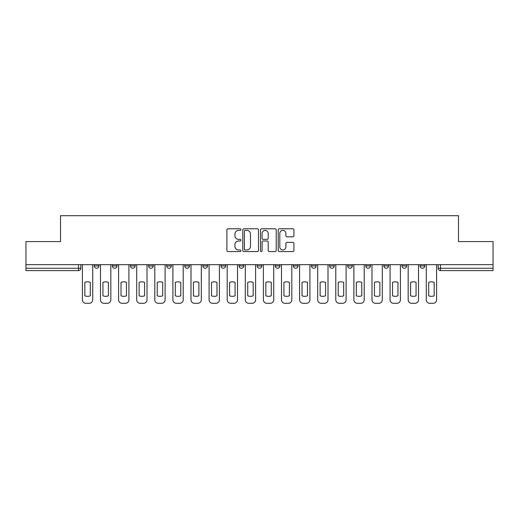 <?xml version="1.0" encoding="UTF-8"?>
<svg xmlns="http://www.w3.org/2000/svg" width="519" height="519" viewBox="0 0 519 519"><rect width="100%" height="100%" fill="white"/><g stroke="black" fill="none" stroke-linecap="round" stroke-linejoin="round"><path stroke-width="0.78" d="M240.939 229.593A0.798 0.798 0 0 0 240.141 228.795L228.042 228.795A1.142 1.142 0 0 0 226.9 229.93L226.9 250.43A1.142 1.142 0 0 0 228.042 251.572L240.141 251.572A0.798 0.798 0 0 0 240.939 250.774A0.798 0.798 0 0 0 240.141 249.976L238.571 249.976A3.646 3.646 0 0 1 234.932 246.33L234.932 244.624A3.646 3.646 0 0 1 238.571 240.978L240.141 240.978A0.798 0.798 0 0 0 240.939 240.18A0.798 0.798 0 0 0 240.141 239.382L238.571 239.382A3.646 3.646 0 0 1 234.932 235.743L234.932 234.03A3.646 3.646 0 0 1 238.571 230.391L240.141 230.391A0.798 0.798 0 0 0 240.939 229.593M275.278 264.664L275.278 265.942L279.923 265.942A2.323 2.323 0 0 1 277.6 268.258A2.323 2.323 0 0 1 275.278 265.942L275.278 264.664M257.177 264.664L257.177 265.942L261.823 265.942A2.323 2.323 0 0 1 259.5 268.258A2.323 2.323 0 0 1 257.177 265.942L257.177 264.664M166.683 265.942L166.683 264.664L166.683 265.942A2.323 2.323 0 0 0 169.006 268.258A2.323 2.323 0 0 1 166.683 265.942L171.322 265.942A2.323 2.323 0 0 1 169.006 268.258M130.483 264.664L130.483 265.942L135.128 265.942A2.323 2.323 0 0 1 132.806 268.258A2.323 2.323 0 0 1 130.483 265.942L130.483 264.664M112.383 265.942L112.383 264.664L112.383 265.942A2.323 2.323 0 0 0 114.705 268.258A2.323 2.323 0 0 1 112.383 265.942L117.028 265.942A2.323 2.323 0 0 1 114.705 268.258A2.323 2.323 0 0 0 117.028 265.942A2.323 2.323 0 0 1 114.705 268.258M94.289 265.942L94.289 264.664L94.289 265.942A2.323 2.323 0 0 0 96.605 268.258A2.323 2.323 0 0 1 94.289 265.942L98.928 265.942A2.323 2.323 0 0 1 96.605 268.258A2.323 2.323 0 0 0 98.928 265.942A2.323 2.323 0 0 1 96.605 268.258M292.781 236.826A1.142 1.142 0 0 0 293.923 235.684L293.923 229.93A1.142 1.142 0 0 0 292.781 228.795L279.345 228.795A1.142 1.142 0 0 0 278.203 229.93L278.203 250.43A1.142 1.142 0 0 0 279.345 251.572L292.781 251.572A1.142 1.142 0 0 0 293.923 250.43L293.923 243.482A1.142 1.142 0 0 0 292.781 242.347L287.033 242.347A1.142 1.142 0 0 0 285.891 243.482L285.891 246.927A3.049 3.049 0 0 1 282.849 249.976A3.049 3.049 0 0 1 279.799 246.927L279.799 233.433A3.049 3.049 0 0 1 282.849 230.391A3.049 3.049 0 0 1 285.891 233.433L285.891 235.684A1.142 1.142 0 0 0 287.033 236.826L292.781 236.826M25.95 264.664L25.95 241.575L60.522 241.575L60.522 215.703L458.478 215.703L458.478 241.575L493.05 241.575L493.05 264.664L25.95 264.664L25.95 268.258L80.828 268.258L80.828 264.664M258.501 229.93A1.142 1.142 0 0 0 257.366 228.795L243.924 228.795A1.142 1.142 0 0 0 242.788 229.93L242.788 250.43A1.142 1.142 0 0 0 243.924 251.572L257.366 251.572A1.142 1.142 0 0 0 258.501 250.43L258.501 229.93M261.634 228.795L275.076 228.795A1.142 1.142 0 0 1 276.212 229.93L276.212 250.43A1.142 1.142 0 0 1 275.076 251.572L269.322 251.572A1.142 1.142 0 0 1 268.187 250.43L268.187 242.12A1.142 1.142 0 0 0 267.045 240.978L263.23 240.978A1.142 1.142 0 0 0 262.089 242.12L262.089 250.774A0.798 0.798 0 0 1 261.291 251.572A0.798 0.798 0 0 1 260.499 250.774L260.499 229.93A1.142 1.142 0 0 1 261.634 228.795M438.172 264.664L438.172 268.258L493.05 268.258L493.05 270.581L440.495 270.581A2.323 2.323 0 0 1 438.172 268.258M493.05 264.664L493.05 268.258M80.828 268.258A2.323 2.323 0 0 1 78.505 270.581A2.323 2.323 0 0 0 80.828 268.258A2.323 2.323 0 0 1 78.505 270.581L25.95 270.581L25.95 268.258M424.711 264.664L424.711 265.942A2.323 2.323 0 0 1 422.395 268.258A2.323 2.323 0 0 1 420.072 265.942L424.711 265.942M420.072 264.664L420.072 265.942M406.617 264.664L406.617 265.942A2.323 2.323 0 0 1 404.295 268.258A2.323 2.323 0 0 1 401.972 265.942L406.617 265.942L406.617 264.664M401.972 264.664L401.972 265.942M388.517 264.664L388.517 265.942A2.323 2.323 0 0 1 386.194 268.258A2.323 2.323 0 0 1 383.872 265.942L388.517 265.942L388.517 264.664M383.872 264.664L383.872 265.942M370.417 264.664L370.417 265.942A2.323 2.323 0 0 1 368.094 268.258A2.323 2.323 0 0 1 365.778 265.942L370.417 265.942M365.778 264.664L365.778 265.942M352.317 264.664L352.317 265.942A2.323 2.323 0 0 1 349.994 268.258A2.323 2.323 0 0 1 347.678 265.942L352.317 265.942M347.678 264.664L347.678 265.942M334.217 264.664L334.217 265.942A2.323 2.323 0 0 1 331.894 268.258A2.323 2.323 0 0 1 329.578 265.942A2.323 2.323 0 0 0 331.894 268.258M329.578 264.664L329.578 265.942L334.217 265.942M316.116 264.664L316.116 265.942A2.323 2.323 0 0 1 313.8 268.258A2.323 2.323 0 0 1 311.478 265.942L316.116 265.942L316.116 264.664M311.478 264.664L311.478 265.942M298.016 264.664L298.016 265.942A2.323 2.323 0 0 1 295.7 268.258A2.323 2.323 0 0 1 293.378 265.942L298.016 265.942A2.323 2.323 0 0 1 295.7 268.258A2.323 2.323 0 0 0 298.016 265.942L298.016 264.664M293.378 264.664L293.378 265.942M279.923 264.664L279.923 265.942M261.823 264.664L261.823 265.942L261.823 264.664M243.722 264.664L243.722 265.942A2.323 2.323 0 0 1 241.4 268.258A2.323 2.323 0 0 1 239.077 265.942L243.722 265.942L243.722 264.664M239.077 264.664L239.077 265.942M225.622 264.664L225.622 265.942A2.323 2.323 0 0 1 223.3 268.258A2.323 2.323 0 0 1 220.984 265.942L225.622 265.942M220.984 264.664L220.984 265.942M207.522 264.664L207.522 265.942A2.323 2.323 0 0 1 205.2 268.258A2.323 2.323 0 0 1 202.884 265.942L207.522 265.942M202.884 264.664L202.884 265.942M189.422 264.664L189.422 265.942A2.323 2.323 0 0 1 187.106 268.258A2.323 2.323 0 0 1 184.783 265.942L189.422 265.942A2.323 2.323 0 0 1 187.106 268.258A2.323 2.323 0 0 0 189.422 265.942M184.783 264.664L184.783 265.942M171.322 264.664L171.322 265.942M153.222 264.664L153.222 265.942A2.323 2.323 0 0 1 150.906 268.258A2.323 2.323 0 0 1 148.583 265.942L153.222 265.942A2.323 2.323 0 0 1 150.906 268.258A2.323 2.323 0 0 0 153.222 265.942L153.222 264.664M148.583 264.664L148.583 265.942M135.128 264.664L135.128 265.942L135.128 264.664M117.028 264.664L117.028 265.942L117.028 264.664M98.928 264.664L98.928 265.942L98.928 264.664M245.182 230.391A0.798 0.798 0 0 0 244.384 231.189L244.384 249.178A0.798 0.798 0 0 0 245.182 249.976L246.83 249.976A3.646 3.646 0 0 0 250.476 246.33L250.476 234.03A3.646 3.646 0 0 0 246.83 230.391L245.182 230.391M268.187 233.492A3.049 3.049 0 0 0 265.138 230.442A3.049 3.049 0 0 0 262.089 233.492L262.089 238.247A1.142 1.142 0 0 0 263.23 239.382L267.045 239.382A1.142 1.142 0 0 0 268.187 238.247L268.187 233.492M84.831 282.368L84.831 295.804L84.831 282.368A7.253 7.253 0 0 1 90.287 282.368A7.253 7.253 0 0 0 84.831 282.368M90.287 295.804L90.287 282.368L90.287 295.804A7.253 7.253 0 0 1 84.831 295.804M82.391 299.82L82.391 264.664L82.391 299.82A3.484 3.484 0 0 0 85.875 303.297L89.242 303.297A3.484 3.484 0 0 0 92.719 299.82L92.719 264.664L92.719 299.82M85.875 303.297L89.242 303.297M102.931 282.368L102.931 295.804A7.253 7.253 0 0 0 108.38 295.804A7.253 7.253 0 0 1 102.931 295.804L102.931 282.368A7.253 7.253 0 0 1 108.38 282.368L108.38 295.804L108.38 282.368M100.491 299.82L100.491 264.664L100.491 299.82A3.484 3.484 0 0 0 103.975 303.297L107.336 303.297A3.484 3.484 0 0 0 110.819 299.82L110.819 264.664L110.819 299.82M121.031 282.368L121.031 295.804A7.253 7.253 0 0 0 126.48 295.804A7.253 7.253 0 0 1 121.031 295.804L121.031 282.368A7.253 7.253 0 0 1 126.48 282.368L126.48 295.804L126.48 282.368M118.592 299.82L118.592 264.664L118.592 299.82A3.484 3.484 0 0 0 122.075 303.297L125.436 303.297A3.484 3.484 0 0 0 128.92 299.82L128.92 264.664L128.92 299.82M103.975 303.297L107.336 303.297M122.075 303.297L125.436 303.297M139.131 282.368L139.131 295.804L139.131 282.368A7.253 7.253 0 0 1 144.58 282.368A7.253 7.253 0 0 0 139.131 282.368M144.58 295.804L144.58 282.368L144.58 295.804A7.253 7.253 0 0 1 139.131 295.804M136.692 299.82L136.692 264.664L136.692 299.82A3.484 3.484 0 0 0 140.175 303.297L143.536 303.297A3.484 3.484 0 0 0 147.02 299.82L147.02 264.664L147.02 299.82M157.225 282.368L157.225 295.804L157.225 282.368A7.253 7.253 0 0 1 162.681 282.368A7.253 7.253 0 0 0 157.225 282.368M162.681 295.804L162.681 282.368L162.681 295.804A7.253 7.253 0 0 1 157.225 295.804M154.792 299.82L154.792 264.664L154.792 299.82A3.484 3.484 0 0 0 158.269 303.297L161.636 303.297A3.484 3.484 0 0 0 165.12 299.82L165.12 264.664L165.12 299.82M175.325 282.368L175.325 295.804L175.325 282.368A7.253 7.253 0 0 1 180.781 282.368L180.781 295.804A7.253 7.253 0 0 1 175.325 295.804M172.892 299.82L172.892 264.664L172.892 299.82A3.484 3.484 0 0 0 176.369 303.297L179.736 303.297A3.484 3.484 0 0 0 183.213 299.82L183.213 264.664L183.213 299.82M140.175 303.297L143.536 303.297M158.269 303.297L161.636 303.297M180.781 282.368L180.781 295.804M176.369 303.297L179.736 303.297M193.425 282.368L193.425 295.804L193.425 282.368A7.253 7.253 0 0 1 198.881 282.368L198.881 295.804A7.253 7.253 0 0 1 193.425 295.804M190.992 299.82L190.992 264.664L190.992 299.82A3.484 3.484 0 0 0 194.469 303.297L197.836 303.297A3.484 3.484 0 0 0 201.314 299.82L201.314 264.664L201.314 299.82M198.881 282.368L198.881 295.804M194.469 303.297L197.836 303.297M211.525 282.368L211.525 295.804L211.525 282.368A7.253 7.253 0 0 1 216.981 282.368A7.253 7.253 0 0 0 211.525 282.368M216.981 295.804L216.981 282.368L216.981 295.804A7.253 7.253 0 0 1 211.525 295.804M209.092 299.82L209.092 264.664L209.092 299.82A3.484 3.484 0 0 0 212.569 303.297L215.936 303.297A3.484 3.484 0 0 0 219.414 299.82L219.414 264.664L219.414 299.82M212.569 303.297L215.936 303.297M229.625 282.368L229.625 295.804L229.625 282.368A7.253 7.253 0 0 1 235.075 282.368A7.253 7.253 0 0 0 229.625 282.368M235.075 295.804L235.075 282.368L235.075 295.804A7.253 7.253 0 0 1 229.625 295.804M227.186 299.82L227.186 264.664L227.186 299.82A3.484 3.484 0 0 0 230.67 303.297L234.037 303.297A3.484 3.484 0 0 0 237.514 299.82L237.514 264.664L237.514 299.82M230.67 303.297L234.037 303.297M247.725 282.368L247.725 295.804L247.725 282.368A7.253 7.253 0 0 1 253.175 282.368A7.253 7.253 0 0 0 247.725 282.368M253.175 295.804L253.175 282.368L253.175 295.804A7.253 7.253 0 0 1 247.725 295.804M245.286 299.82L245.286 264.664L245.286 299.82A3.484 3.484 0 0 0 248.77 303.297L252.13 303.297A3.484 3.484 0 0 0 255.614 299.82L255.614 264.664L255.614 299.82M248.77 303.297L252.13 303.297M265.825 282.368L265.825 295.804L265.825 282.368A7.253 7.253 0 0 1 271.275 282.368L271.275 295.804A7.253 7.253 0 0 1 265.825 295.804M263.386 299.82L263.386 264.664L263.386 299.82A3.484 3.484 0 0 0 266.87 303.297L270.23 303.297A3.484 3.484 0 0 0 273.714 299.82L273.714 264.664L273.714 299.82M271.275 282.368L271.275 295.804M266.87 303.297L270.23 303.297M283.925 282.368L283.925 295.804L283.925 282.368A7.253 7.253 0 0 1 289.375 282.368L289.375 295.804A7.253 7.253 0 0 1 283.925 295.804M281.486 299.82L281.486 264.664L281.486 299.82A3.484 3.484 0 0 0 284.963 303.297L288.33 303.297A3.484 3.484 0 0 0 291.814 299.82L291.814 264.664L291.814 299.82M289.375 282.368L289.375 295.804M284.963 303.297L288.33 303.297M302.019 282.368L302.019 295.804L302.019 282.368A7.253 7.253 0 0 1 307.475 282.368A7.253 7.253 0 0 0 302.019 282.368M307.475 295.804L307.475 282.368L307.475 295.804A7.253 7.253 0 0 1 302.019 295.804M299.586 299.82L299.586 264.664L299.586 299.82A3.484 3.484 0 0 0 303.064 303.297L306.431 303.297A3.484 3.484 0 0 0 309.908 299.82L309.908 264.664L309.908 299.82M303.064 303.297L306.431 303.297M320.119 282.368L320.119 295.804L320.119 282.368A7.253 7.253 0 0 1 325.575 282.368L325.575 295.804A7.253 7.253 0 0 1 320.119 295.804M317.686 299.82L317.686 264.664L317.686 299.82A3.484 3.484 0 0 0 321.164 303.297L324.531 303.297A3.484 3.484 0 0 0 328.008 299.82L328.008 264.664L328.008 299.82M325.575 282.368L325.575 295.804M321.164 303.297L324.531 303.297M338.219 282.368L338.219 295.804A7.253 7.253 0 0 0 343.675 295.804A7.253 7.253 0 0 1 338.219 295.804L338.219 282.368A7.253 7.253 0 0 1 343.675 282.368L343.675 295.804L343.675 282.368M335.787 299.82L335.787 264.664L335.787 299.82A3.484 3.484 0 0 0 339.264 303.297L342.631 303.297A3.484 3.484 0 0 0 346.108 299.82L346.108 264.664L346.108 299.82M339.264 303.297L342.631 303.297M356.319 282.368L356.319 295.804L356.319 282.368A7.253 7.253 0 0 1 361.775 282.368A7.253 7.253 0 0 0 356.319 282.368M361.775 295.804L361.775 282.368L361.775 295.804A7.253 7.253 0 0 1 356.319 295.804M353.88 299.82L353.88 264.664L353.88 299.82A3.484 3.484 0 0 0 357.364 303.297L360.731 303.297A3.484 3.484 0 0 0 364.208 299.82L364.208 264.664L364.208 299.82M357.364 303.297L360.731 303.297M374.42 282.368L374.42 295.804L374.42 282.368A7.253 7.253 0 0 1 379.869 282.368L379.869 295.804A7.253 7.253 0 0 1 374.42 295.804M371.98 299.82L371.98 264.664L371.98 299.82A3.484 3.484 0 0 0 375.464 303.297L378.825 303.297A3.484 3.484 0 0 0 382.308 299.82L382.308 264.664L382.308 299.82M379.869 282.368L379.869 295.804M375.464 303.297L378.825 303.297M392.52 282.368L392.52 295.804L392.52 282.368A7.253 7.253 0 0 1 397.969 282.368L397.969 295.804A7.253 7.253 0 0 1 392.52 295.804M390.08 299.82L390.08 264.664L390.08 299.82A3.484 3.484 0 0 0 393.564 303.297L396.925 303.297A3.484 3.484 0 0 0 400.409 299.82L400.409 264.664L400.409 299.82M397.969 282.368L397.969 295.804M393.564 303.297L396.925 303.297M410.62 282.368L410.62 295.804L410.62 282.368A7.253 7.253 0 0 1 416.069 282.368L416.069 295.804A7.253 7.253 0 0 1 410.62 295.804M408.181 299.82L408.181 264.664L408.181 299.82A3.484 3.484 0 0 0 411.664 303.297L415.025 303.297A3.484 3.484 0 0 0 418.509 299.82L418.509 264.664L418.509 299.82M416.069 282.368L416.069 295.804M411.664 303.297L415.025 303.297M428.713 282.368L428.713 295.804L428.713 282.368A7.253 7.253 0 0 1 434.169 282.368L434.169 295.804A7.253 7.253 0 0 1 428.713 295.804M426.281 299.82L426.281 264.664L426.281 299.82A3.484 3.484 0 0 0 429.758 303.297L433.125 303.297A3.484 3.484 0 0 0 436.609 299.82L436.609 264.664L436.609 299.82M434.169 282.368L434.169 295.804M429.758 303.297L433.125 303.297M78.505 264.664L78.505 270.581M440.495 264.664L440.495 270.581"/></g></svg>
